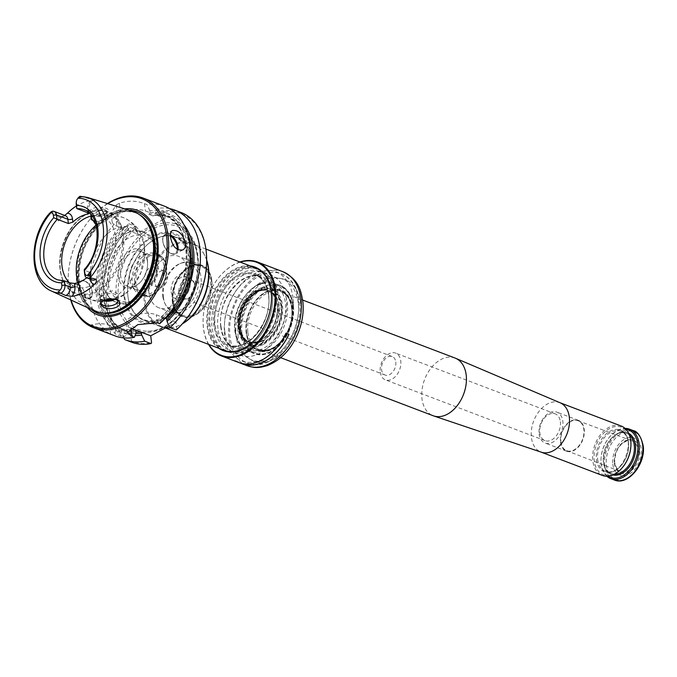 <?xml version="1.0" encoding="UTF-8"?>
<svg xmlns="http://www.w3.org/2000/svg" width="677" height="677" viewBox="0 0 677 677"><rect width="100%" height="100%" fill="white"/><g stroke="black" fill="none" stroke-linecap="round" stroke-linejoin="round"><path stroke-width="0.51" stroke-dasharray="3.38 2.54" d="M173.151 301.451A26.936 18.203 110.8 0 1 191.591 266.306A26.936 18.203 110.8 0 1 201.966 265.892A26.936 18.203 110.8 0 1 209.472 297.567A26.936 18.203 110.8 0 1 182.798 316.244A26.936 18.203 110.8 0 1 175.326 309.034A26.936 18.203 110.8 0 1 173.151 301.451M211.368 280.591A26.936 18.194 -69.2 0 0 201.568 265.739A26.936 18.194 -69.2 0 0 180.954 274.117A26.936 18.194 -69.2 0 0 172.753 301.299A26.936 18.194 -69.2 0 0 182.401 316.091A26.936 18.194 -69.2 0 0 203.092 307.857A26.936 18.194 -69.2 0 0 211.368 280.591M217.935 328.582A42.279 28.561 110.8 0 1 230.857 285.846A42.279 28.561 110.8 0 1 263.277 272.814A42.279 28.561 110.8 0 1 278.543 296.077A42.279 28.561 110.8 0 1 265.612 338.813A42.279 28.561 110.8 0 1 233.193 351.845A42.279 28.561 110.8 0 1 217.935 328.582M188.418 271.452A27.545 18.609 -69.2 0 0 178.474 256.304A27.545 18.609 -69.2 0 0 157.36 264.792A27.545 18.609 -69.2 0 0 148.94 292.633A27.545 18.609 -69.2 0 0 158.883 307.781A27.545 18.609 -69.2 0 0 179.997 299.293A27.545 18.609 -69.2 0 0 188.418 271.452M154.915 282.597A8.818 5.958 110.8 0 1 157.606 273.686A8.818 5.958 110.8 0 1 164.367 270.969A8.818 5.958 110.8 0 1 167.549 275.818A8.818 5.958 110.8 0 1 164.85 284.729A8.818 5.958 110.8 0 1 158.088 287.446A8.818 5.958 110.8 0 1 154.915 282.597M197.574 256.795A55.142 37.252 -69.2 0 0 185.346 231.06A55.142 37.252 -69.2 0 0 123.231 264.741A55.142 37.252 -69.2 0 0 147.231 331.205A55.142 37.252 -69.2 0 0 197.574 256.795M124.001 296.255A47.5 32.09 110.8 0 1 170.672 232.456A47.5 32.09 110.8 0 1 179.481 305.276A47.5 32.09 110.8 0 1 124.001 296.255M76.23 202.846A6.347 4.29 110.8 0 1 78.033 198.099M80.004 196.313L91.319 199.207M58.154 220.922L63.384 216.335L65.551 215.777A6.347 4.29 -69.2 0 0 60.617 217.808L58.154 220.922L58.29 216.919C56.792 214.634 54.524 212.925 51.494 211.799L51.342 211.689M76.256 204.31L87.646 208.643A6.347 4.29 -69.2 0 1 93.654 200.087A3.309 2.395 94.9 0 0 94.128 200.197A3.309 2.395 94.9 0 0 94.535 200.189L90.752 200.722A51.156 34.561 -69.2 0 0 76.459 205.977M90.041 279.11A9.647 6.516 110.8 0 1 89.973 278.636A3.309 1.498 173.1 0 0 90.972 277.375C91.64 279.584 92.097 280.456 92.351 279.99A6.347 4.29 110.8 0 1 90.058 276.504L89.542 272.23L90.49 273.381L89.576 275.378A37.455 25.303 110.8 0 1 86.707 277.824M94.535 200.189L94.128 200.197C91.344 200.299 89.491 203.405 88.552 209.515A3.309 1.498 -6.9 0 1 87.553 210.784L87.79 212.773M104.503 209.481A8.259 3.74 -6.9 0 1 106.788 211.664A8.259 3.74 -6.9 0 1 105.874 213.695A8.259 3.74 -6.9 0 1 104.275 214.829A8.259 3.74 -6.9 0 1 91.75 215.404A8.259 3.74 -6.9 0 1 90.379 213.653A8.259 3.74 -6.9 0 1 95.305 209.523A8.259 3.74 -6.9 0 1 104.503 209.481M89.025 211.825C92.021 207.475 97.42 206.206 105.214 208C108.405 208.922 109.251 210.208 107.745 211.859C102.354 215.591 96.667 216.564 90.71 214.787L89.025 211.825M116.757 299.784A8.259 3.74 173.1 0 0 116.258 299.437A8.259 3.74 173.1 0 0 103.725 300.013A8.259 3.74 173.1 0 0 102.125 301.147A8.259 3.74 173.1 0 0 101.643 301.705M142.5 217.182A52.924 35.754 -69.2 0 0 134.875 212.544A52.924 35.754 -69.2 0 0 82.628 249.28A52.924 35.754 -69.2 0 0 97.217 311.471A52.924 35.754 -69.2 0 0 105.993 313.079M94.374 310.811A53.373 36.059 110.8 0 1 76.628 282.081A53.373 36.059 110.8 0 1 92.224 229.038A53.373 36.059 110.8 0 1 132.311 211.148M96.159 225.086A44.073 29.771 -69.2 0 1 97.742 223.782L106.044 221.32L109.344 217.562L108.202 216.005L99.282 214.381L90.938 217.325L91.869 216.403A8.259 3.74 173.1 0 0 91.48 216.843M144.514 248.222A37.455 25.303 -69.2 0 0 130.991 227.616A37.455 25.303 -69.2 0 0 94.01 253.621A37.455 25.303 -69.2 0 0 104.334 297.626A37.455 25.303 -69.2 0 0 133.064 286.083A37.455 25.303 -69.2 0 0 144.514 248.222M104.427 300.233L99.798 298.836L102.269 293.97L112.433 290.755L118.619 294.25L117.299 297.288L114.489 299.082M147.425 261.703A18.634 12.592 110.8 0 1 147.501 265.993A18.634 12.592 110.8 0 1 142.187 279.948A18.634 12.592 110.8 0 1 127.428 286.286A18.634 12.592 110.8 0 1 120.701 276.03A18.634 12.592 110.8 0 1 126.404 257.192A18.634 12.592 110.8 0 1 140.698 251.446A18.634 12.592 110.8 0 1 147.425 261.703M147.468 260.56A20.403 13.785 -69.2 0 0 128.283 251.886A20.403 13.785 -69.2 0 0 119.736 281.691A20.403 13.785 -69.2 0 0 141.747 280.532A20.403 13.785 -69.2 0 0 147.561 265.257A20.403 13.785 -69.2 0 0 147.468 260.56M150.108 212.612A61.7 41.678 -69.2 0 1 186.488 249.254A61.7 41.678 -69.2 0 1 161.118 317.496L161.473 316.734L161.338 319.324A63.672 43.015 -69.2 0 0 187.901 248.484A63.672 43.015 -69.2 0 0 149.879 210.759L150.125 212.739L145.377 210.928A17.627 7.98 173.1 0 0 120.591 213.077L117.434 214.77A17.627 7.98 173.1 0 0 112.077 221.514A17.627 7.98 173.1 0 0 116.943 226.177L121.699 227.98L121.454 226.008A63.672 43.015 -69.2 0 0 113.66 328.447L115.479 327.473L115.75 329.716A63.672 43.015 -69.2 0 0 136.069 332.872M121.175 329.64L119.355 330.613A63.672 43.015 -69.2 0 1 127.149 228.174L127.378 230.146L136.686 233.692L135.925 227.421A68.309 46.146 -69.2 0 0 124.221 336.537L130.475 333.177L121.175 329.64L121.445 331.882A63.672 43.015 -69.2 0 0 135.07 335.547M169.148 325.933L175.995 322.26L176.841 329.284A68.309 46.146 -69.2 0 0 186.928 318.258M206.392 267.136A68.309 46.146 -69.2 0 0 164.35 212.172L165.112 218.443L136.686 233.692M130.475 333.177L131.406 340.903A68.309 46.146 -69.2 0 0 151.572 342.841M183.924 224.696A63.672 43.015 -69.2 0 0 155.575 212.933L155.803 214.897L165.112 218.443M165.137 318.317L156.26 314.746A17.627 7.98 173.1 0 0 136.636 314.83A17.627 7.98 173.1 0 0 126.125 323.64A17.627 7.98 173.1 0 0 130.627 328.159M161.338 319.324L159.687 323.716M175.995 322.26L166.22 318.545M176.841 329.284L176.206 330.004M149.879 210.759L146.96 204.581L144.489 203.642C136.28 200.51 127.919 200.384 119.406 203.261A69.409 46.891 -69.2 0 0 116.249 204.953L111.079 213.23L116.063 218.883L116.943 226.177M164.35 212.172L163.47 210.86L157.208 208.482L155.575 212.933M121.454 226.008L118.526 219.822L116.063 218.883M127.149 228.174L128.782 223.732A69.409 46.891 -69.2 0 0 116.173 334.413L119.355 330.613M128.782 223.732L135.045 226.11L135.925 227.421M115.75 329.716L114.286 335.589L91.226 324.909A17.627 7.98 173.1 0 1 109.505 325.197L115.479 327.473M118.526 219.822A69.409 46.891 -69.2 0 0 105.925 330.503L91.226 324.909M105.925 330.503L113.66 328.447M131.406 340.903L130.805 341.877L124.543 339.49M123.891 337.925L121.445 331.882M135.045 226.11A69.409 46.891 -69.2 0 0 122.435 336.791L116.173 334.413M122.435 336.791L124.221 336.537M127.378 230.146L128.952 228.614L124.78 227.023L121.699 227.98M189.788 245.979A60.591 40.942 -69.2 0 0 168.641 217.19A60.591 40.942 -69.2 0 0 152.723 215.861L148.551 214.27L150.125 212.739M124.78 227.023A60.591 40.942 -69.2 0 0 99.037 284.856A60.591 40.942 -69.2 0 0 121.344 328.861L125.524 330.452C95.339 321.685 96.904 256.998 128.748 229.181L128.952 228.614A60.591 40.942 -69.2 0 0 103.209 286.447A60.591 40.942 -69.2 0 0 125.524 330.452A60.591 40.942 -69.2 0 0 135.992 332.289M155.803 214.897L153.222 215.853C158.706 214.931 163.851 215.379 168.641 217.19L164.469 215.599A60.591 40.942 -69.2 0 0 148.551 214.27M84.236 270.25L84.532 270.326A37.455 25.303 -69.2 0 0 97.75 230.417A37.455 25.303 -69.2 0 0 84.227 209.811L102.151 216.632A37.455 25.303 -69.2 0 0 91.962 215.878M89.542 272.23L84.532 270.326M103.319 300.715A8.259 3.74 -6.9 0 1 101.999 300.139A8.259 3.74 -6.9 0 1 100.636 298.396A8.259 3.74 -6.9 0 1 103.149 295.231A8.259 3.74 -6.9 0 1 111.849 293.606A8.259 3.74 -6.9 0 1 117.045 296.408A8.259 3.74 -6.9 0 1 116.131 298.43A8.259 3.74 -6.9 0 1 115.124 299.226M94.839 221.057A8.259 3.74 173.1 0 0 104.859 219.61A8.259 3.74 173.1 0 0 107.364 216.445A8.259 3.74 173.1 0 0 106.001 214.694A8.259 3.74 173.1 0 0 91.869 216.403M129.654 279.432A18.634 12.592 110.8 0 1 143.981 254.611A18.634 12.592 110.8 0 1 149.642 254.857A18.634 12.592 110.8 0 1 154.779 276.749A18.634 12.592 110.8 0 1 136.382 289.688A18.634 12.592 110.8 0 1 131.99 286.109A18.634 12.592 110.8 0 1 129.654 279.432M157.386 271.951A8.818 5.958 -69.2 0 0 154.204 267.102A8.818 5.958 -69.2 0 0 145.504 273.22A8.818 5.958 -69.2 0 0 147.933 283.578A8.818 5.958 -69.2 0 0 154.686 280.862A8.818 5.958 -69.2 0 0 157.386 271.951M163.826 265.714A22.036 14.886 -69.2 0 0 155.871 253.587A22.036 14.886 -69.2 0 0 149.177 253.3A22.036 14.886 -69.2 0 0 132.235 282.656A22.036 14.886 -69.2 0 0 134.994 290.535A22.036 14.886 -69.2 0 0 140.19 294.774A22.036 14.886 -69.2 0 0 157.089 287.987A22.036 14.886 -69.2 0 0 163.826 265.714M124.822 208.863A55.912 37.768 -69.2 0 0 82.366 249.187A55.912 37.768 -69.2 0 0 87.257 307.527M107.745 203.65A68.309 46.146 -69.2 0 0 87.875 222.014A68.309 46.146 -69.2 0 0 68.411 273.136A68.309 46.146 -69.2 0 0 71.043 300.063M107.423 203.557A69.409 46.891 -69.2 0 0 88.154 221.65A69.409 46.891 -69.2 0 0 68.377 273.601A69.409 46.891 -69.2 0 0 70.738 299.928M164.562 206.206A69.409 46.891 -69.2 0 0 146.96 204.581M114.286 335.589A69.409 46.891 -69.2 0 0 115.175 335.944M77.99 284.298C84.236 286.413 87.934 300.165 83.576 301.9C77.889 305.64 66.371 287.937 74.208 284.433L77.99 284.298M130.805 341.877A69.409 46.891 -69.2 0 0 131.685 342.232M169.521 208.601A69.409 46.891 -69.2 0 0 157.208 208.482M181.072 212.493A69.409 46.891 -69.2 0 0 163.47 210.86M156.159 252.656A37.455 25.303 -69.2 0 0 142.635 232.05A37.455 25.303 -69.2 0 0 125.516 233.785A37.455 25.303 -69.2 0 0 104.351 289.384A37.455 25.303 -69.2 0 0 115.987 302.06A37.455 25.303 -69.2 0 0 144.709 290.518A37.455 25.303 -69.2 0 0 156.159 252.656M69.409 282.732A37.455 25.303 -69.2 0 0 75.494 286.65A37.455 25.303 -69.2 0 0 104.216 275.107A37.455 25.303 -69.2 0 0 115.674 237.246A37.455 25.303 -69.2 0 0 102.151 216.632M127.885 295.841A44.623 30.143 110.8 0 1 151.352 241.494A44.623 30.143 110.8 0 1 175.741 236.984A44.623 30.143 110.8 0 1 191.853 261.534A44.623 30.143 110.8 0 1 178.212 306.639A44.623 30.143 110.8 0 1 143.998 320.39A44.623 30.143 110.8 0 1 128.774 300.8A44.623 30.143 110.8 0 1 127.885 295.841M211.799 280.354A27.545 18.609 -69.2 0 0 201.856 265.206A27.545 18.609 -69.2 0 0 174.666 284.323A27.545 18.609 -69.2 0 0 182.257 316.684A27.545 18.609 -69.2 0 0 203.379 308.196A27.545 18.609 -69.2 0 0 211.799 280.354M272.366 292.98A43.404 29.323 -69.2 0 0 231.534 274.532A43.404 29.323 -69.2 0 0 213.348 337.958A43.404 29.323 -69.2 0 0 260.18 335.479A43.404 29.323 -69.2 0 0 272.552 302.983A43.404 29.323 -69.2 0 0 272.366 292.98M225.221 350.72A44.073 29.771 -69.2 0 0 260.01 335.699A44.073 29.771 -69.2 0 0 272.569 302.712A44.073 29.771 -69.2 0 0 272.382 292.557A44.073 29.771 -69.2 0 0 256.575 268.354M256.473 268.312A44.073 29.771 -69.2 0 0 212.967 298.904A44.073 29.771 -69.2 0 0 225.119 350.686M206.68 260.019A44.073 29.771 -69.2 0 0 204.953 255.838A44.073 29.771 -69.2 0 0 192.606 243.999A44.073 29.771 -69.2 0 0 149.101 274.591A44.073 29.771 -69.2 0 0 161.244 326.365A44.073 29.771 -69.2 0 0 178.339 325.739A44.073 29.771 -69.2 0 0 182.418 323.767M206.68 260.332A44.623 30.143 -69.2 0 0 204.649 255.221A44.623 30.143 -69.2 0 0 192.141 243.229A44.623 30.143 -69.2 0 0 148.094 274.21A44.623 30.143 -69.2 0 0 160.398 326.636A44.623 30.143 -69.2 0 0 165.552 327.863M170.528 327.846A44.623 30.143 -69.2 0 0 177.704 325.992A44.623 30.143 -69.2 0 0 182.621 323.53M241.765 363.566A50.183 33.901 -69.2 0 1 237.889 361.653L234.851 360.502A50.183 33.901 -69.2 0 0 238.727 362.407A50.183 33.901 -69.2 0 0 285.889 333.126L285.956 333.169M288.918 334.294A50.183 33.901 -69.2 0 0 288.927 334.286L285.889 333.126M234.851 360.502L234.809 360.596A50.293 33.977 -69.2 0 0 238.693 362.508M237.889 361.653L234.809 360.596M237.847 361.755A50.293 33.977 -69.2 0 0 240.225 363.033M246.36 332.619A31.946 21.588 110.8 0 1 246.225 325.256A31.946 21.588 110.8 0 1 255.331 301.341A31.946 21.588 110.8 0 1 280.625 290.475A31.946 21.588 110.8 0 1 292.159 308.052A31.946 21.588 110.8 0 1 282.394 340.345A31.946 21.588 110.8 0 1 257.895 350.195A31.946 21.588 110.8 0 1 246.36 332.619M246.352 332.83A32.284 21.808 110.8 0 1 246.216 325.392A32.284 21.808 110.8 0 1 255.407 301.231A32.284 21.808 110.8 0 1 290.238 299.386A32.284 21.808 110.8 0 1 276.715 346.548A32.284 21.808 110.8 0 1 246.352 332.83M239.878 261.991A50.293 33.977 -69.2 0 0 217.571 279.11A50.293 33.977 -69.2 0 0 203.244 316.751A50.293 33.977 -69.2 0 0 208.524 344.365M240.233 262.126A49.743 33.605 -69.2 0 0 217.427 279.288A49.743 33.605 -69.2 0 0 203.261 316.523A49.743 33.605 -69.2 0 0 208.88 344.5M250.168 265.909A44.674 30.186 -69.2 0 0 210.919 298.125A44.674 30.186 -69.2 0 0 218.815 348.283M253.79 267.288A44.123 29.813 -69.2 0 0 211.647 298.396A44.123 29.813 -69.2 0 0 222.428 349.662M258.673 335.327A44.123 29.813 -69.2 0 0 258.741 335.233A44.123 29.813 -69.2 0 0 271.316 302.213A44.123 29.813 -69.2 0 0 271.325 302.094M275.302 293.632A44.123 29.813 -69.2 0 0 259.376 269.353A44.123 29.813 -69.2 0 0 215.819 299.987A44.123 29.813 -69.2 0 0 227.98 351.828A44.123 29.813 -69.2 0 0 262.921 336.824A44.123 29.813 -69.2 0 0 275.488 303.804A44.123 29.813 -69.2 0 0 275.302 293.632M275.251 294.825A42.279 28.561 -69.2 0 0 259.993 271.562A42.279 28.561 -69.2 0 0 218.256 300.918A42.279 28.561 -69.2 0 0 229.909 350.593A42.279 28.561 -69.2 0 0 263.387 336.215A42.279 28.561 -69.2 0 0 275.437 304.565A42.279 28.561 -69.2 0 0 275.251 294.825M291.931 307.967A31.946 21.588 -69.2 0 0 280.396 290.391A31.946 21.588 -69.2 0 0 248.857 312.562A31.946 21.588 -69.2 0 0 257.666 350.102A31.946 21.588 -69.2 0 0 282.165 340.26A31.946 21.588 -69.2 0 0 291.931 307.967M560.37 421.737A14.319 9.673 110.8 0 1 555.986 436.216A14.319 9.673 110.8 0 1 545.002 440.634A14.319 9.673 110.8 0 1 541.058 423.802A14.319 9.673 110.8 0 1 555.199 413.859A14.319 9.673 110.8 0 1 560.37 421.737M380.229 371.995A14.319 9.673 -69.2 0 0 385.399 379.873A14.319 9.673 -69.2 0 0 396.383 375.456A14.319 9.673 -69.2 0 0 400.759 360.976A14.319 9.673 -69.2 0 0 395.596 353.098A14.319 9.673 -69.2 0 0 384.612 357.515A14.319 9.673 -69.2 0 0 380.229 371.995M395.783 361.983A9.918 6.702 110.8 0 1 392.745 372.003A9.918 6.702 110.8 0 1 385.145 375.058A9.918 6.702 110.8 0 1 381.566 369.6A9.918 6.702 110.8 0 1 384.595 359.58A9.918 6.702 110.8 0 1 392.203 356.525A9.918 6.702 110.8 0 1 395.783 361.983M614.53 462.56A16.409 11.086 -69.2 0 0 617.196 469.246A16.409 11.086 -69.2 0 0 620.403 471.573A16.409 11.086 -69.2 0 0 636.651 460.199A16.409 11.086 -69.2 0 0 632.081 440.896A16.409 11.086 -69.2 0 0 628.138 440.507A16.409 11.086 -69.2 0 0 614.53 462.56M614.377 463.33A17.67 11.932 -69.2 0 0 635.009 466.681A17.67 11.932 -69.2 0 0 631.734 439.601A17.67 11.932 -69.2 0 0 614.377 463.33M539.129 433.932A16.527 11.162 -69.2 0 0 545.095 443.02A16.527 11.162 -69.2 0 0 557.772 437.934A16.527 11.162 -69.2 0 0 562.824 421.229A16.527 11.162 -69.2 0 0 556.858 412.132A16.527 11.162 -69.2 0 0 544.181 417.227A16.527 11.162 -69.2 0 0 539.129 433.932M560.539 442.081A16.527 11.162 -69.2 0 0 566.505 451.17A16.527 11.162 -69.2 0 0 582.821 439.703A16.527 11.162 -69.2 0 0 578.268 420.282A16.527 11.162 -69.2 0 0 565.591 425.376A16.527 11.162 -69.2 0 0 560.539 442.081M560.903 441.886A16.02 10.824 -69.2 0 0 566.641 450.679A16.02 10.824 -69.2 0 0 582.499 439.576A16.02 10.824 -69.2 0 0 578.04 420.739A16.02 10.824 -69.2 0 0 565.777 425.723A16.02 10.824 -69.2 0 0 560.903 441.886M630.82 447.074A25.447 17.196 -69.2 0 0 612.033 427.424A25.447 17.196 -69.2 0 0 594.228 460.775A25.447 17.196 -69.2 0 0 623.568 466.114M621.19 426.019A26.445 17.864 -69.2 0 0 600.914 434.169A26.445 17.864 -69.2 0 0 592.832 460.893A26.445 17.864 -69.2 0 0 602.378 475.44M606.854 476.244A26.445 17.864 110.8 0 1 601.066 457.982A26.445 17.864 110.8 0 1 608.606 438.188A26.445 17.864 110.8 0 1 625.066 428.389M608.014 476.193A25.447 17.196 110.8 0 1 601.1 457.567A25.447 17.196 110.8 0 1 608.352 438.518A25.447 17.196 110.8 0 1 625.903 429.201M612.829 464.16A19.828 13.396 -69.2 0 0 635.991 467.925A19.828 13.396 -69.2 0 0 632.31 437.528A19.828 13.396 -69.2 0 0 612.829 464.16M455.071 358.057A30.846 20.843 -69.2 0 0 431.41 367.569A30.846 20.843 -69.2 0 0 421.983 398.745A30.846 20.843 -69.2 0 0 433.119 415.72M560.209 402.815A26.445 17.864 -69.2 0 0 559.777 402.637A26.445 17.864 -69.2 0 0 539.501 410.787A26.445 17.864 -69.2 0 0 531.42 437.511A26.445 17.864 -69.2 0 0 540.965 452.058A26.445 17.864 -69.2 0 0 541.405 452.219M163.394 297.271A26.225 17.712 -69.2 0 0 165.518 304.65A26.225 17.712 -69.2 0 0 172.863 311.691A26.225 17.712 -69.2 0 0 198.75 293.488A26.225 17.712 -69.2 0 0 191.523 262.684A26.225 17.712 -69.2 0 0 181.351 263.057A26.225 17.712 -69.2 0 0 163.394 297.271M162.793 296.196A24.947 16.857 -69.2 0 0 164.807 303.22A24.947 16.857 -69.2 0 0 186.844 306.351A24.947 16.857 -69.2 0 0 198.403 275.971A24.947 16.857 -69.2 0 0 179.87 263.649A24.947 16.857 -69.2 0 0 162.793 296.196M178.846 293.158A11.018 7.447 -69.2 0 0 182.824 299.217A11.018 7.447 -69.2 0 0 191.549 295.468A11.018 7.447 -69.2 0 0 194.688 287.226A11.018 7.447 -69.2 0 0 190.669 278.628A11.018 7.447 -69.2 0 0 182.215 282.021A11.018 7.447 -69.2 0 0 178.846 293.158M180.395 293.023A9.918 6.702 -69.2 0 0 183.975 298.472A9.918 6.702 -69.2 0 0 191.828 295.104A9.918 6.702 -69.2 0 0 194.654 287.683A9.918 6.702 -69.2 0 0 191.032 279.94A9.918 6.702 -69.2 0 0 183.433 282.994A9.918 6.702 -69.2 0 0 180.395 293.023M172.804 300.85A26.225 17.712 -69.2 0 0 174.928 308.23A26.225 17.712 -69.2 0 0 182.274 315.27A26.225 17.712 -69.2 0 0 208.161 297.068A26.225 17.712 -69.2 0 0 200.934 266.264A26.225 17.712 -69.2 0 0 190.762 266.636A26.225 17.712 -69.2 0 0 172.804 300.85M260.433 340.116A27.41 18.516 -69.2 0 0 276.436 317.048A27.41 18.516 -69.2 0 0 271.198 292.633A27.41 18.516 -69.2 0 0 267.17 290.205A27.41 18.516 -69.2 0 0 246.191 298.726A27.41 18.516 -69.2 0 0 237.847 326.39A27.41 18.516 -69.2 0 0 247.664 341.445A27.41 18.516 -69.2 0 0 252.293 342.308A27.41 18.516 -69.2 0 0 260.433 340.116M262.566 340.946A27.427 18.533 -69.2 0 0 279.288 306.122A27.427 18.533 -69.2 0 0 269.311 291A27.427 18.533 -69.2 0 0 262.718 290.348A27.427 18.533 -69.2 0 0 242.315 310.074A27.427 18.533 -69.2 0 0 244.431 338.382A27.427 18.533 -69.2 0 0 249.796 342.266A27.427 18.533 -69.2 0 0 262.566 340.946M280.938 305.928A28.679 19.379 -69.2 0 0 247.443 300.478A28.679 19.379 -69.2 0 0 252.766 344.449A28.679 19.379 -69.2 0 0 280.938 305.928M238.964 328.438A29.881 20.192 -69.2 0 0 273.863 334.116A29.881 20.192 -69.2 0 0 268.32 288.3A29.881 20.192 -69.2 0 0 238.964 328.438M293.133 305.953A35.695 24.118 110.8 0 1 258.064 353.902A35.695 24.118 110.8 0 1 251.438 299.175A35.695 24.118 110.8 0 1 293.133 305.953M263.683 344.255A30.846 20.843 -69.2 0 0 277.875 293.031A30.846 20.843 -69.2 0 0 239.582 313.569A30.846 20.843 -69.2 0 0 263.683 344.255M293.395 305.513A36.533 24.677 -69.2 0 0 250.727 298.574A36.533 24.677 -69.2 0 0 257.505 354.579A36.533 24.677 -69.2 0 0 293.395 305.513M293.056 298.032A47.703 32.225 -69.2 0 0 275.835 271.79A47.703 32.225 -69.2 0 0 238.059 288.013A47.703 32.225 -69.2 0 0 224.468 323.716A47.703 32.225 -69.2 0 0 224.671 334.709A47.703 32.225 -69.2 0 0 241.892 360.959A47.703 32.225 -69.2 0 0 278.467 346.252A47.703 32.225 -69.2 0 0 293.056 298.032M224.798 331.628A42.939 29.009 110.8 0 1 224.62 321.736A42.939 29.009 110.8 0 1 236.848 289.595A42.939 29.009 110.8 0 1 284.272 289.773A42.939 29.009 110.8 0 1 260.171 353.123A42.939 29.009 110.8 0 1 224.798 331.628M220.753 327.067A38.344 25.904 110.8 0 1 258.419 275.573A38.344 25.904 110.8 0 1 265.536 334.345A38.344 25.904 110.8 0 1 220.753 327.067M90.49 273.381L90.972 277.375A3.309 1.498 173.1 0 0 90.058 276.504L84.743 274.481M61.353 217.986A3.309 1.032 38.4 0 1 60.617 217.808L58.29 216.919M90.752 200.722A9.647 6.516 -69.2 0 0 87.553 210.784M89.973 278.636L89.576 275.378M88.162 212.908L87.646 208.643A3.309 1.498 -6.9 0 1 88.552 209.515L89.042 213.509M77.931 282.597A44.073 29.771 -69.2 0 0 92.504 300.199A44.073 29.771 -69.2 0 0 107.025 300.461M118.619 294.25A44.073 29.771 -69.2 0 0 139.767 242.07A44.073 29.771 -69.2 0 0 123.866 217.825A44.073 29.771 -69.2 0 0 109.344 217.562M121.674 227.853A61.7 41.678 -69.2 0 0 98.055 296.678A61.7 41.678 -69.2 0 0 135.849 331.053M127.369 230.019A61.7 41.678 -69.2 0 0 103.353 295.231A61.7 41.678 -69.2 0 0 135.781 333.643M197.887 255.796A56.851 38.403 -69.2 0 0 131.49 244.998A56.851 38.403 -69.2 0 0 142.043 332.153A56.851 38.403 -69.2 0 0 197.887 255.796M187.512 233.92A61.7 41.678 -69.2 0 0 155.795 214.778M157.225 322.777L156.26 314.746M119.406 203.261L120.591 213.077M144.489 203.642L145.377 210.928M116.249 204.953L117.434 214.77M110.588 334.184L109.505 325.197M136.229 330.283L121.344 328.861A60.591 40.942 -69.2 0 0 136.009 330.393M161.558 316.954A60.591 40.942 -69.2 0 0 186.793 259.232A60.591 40.942 -69.2 0 0 164.469 215.599C194.629 224.366 193.097 289.003 161.278 316.836M123.569 235.901A44.073 29.771 -69.2 0 0 107.66 211.656A44.073 29.771 -69.2 0 0 64.154 242.248A44.073 29.771 -69.2 0 0 76.298 294.03A44.073 29.771 -69.2 0 0 110.089 280.447A44.073 29.771 -69.2 0 0 123.569 235.901M166.229 267.203A21.156 14.293 -69.2 0 0 141.527 263.192A21.156 14.293 -69.2 0 0 145.445 295.621A21.156 14.293 -69.2 0 0 166.229 267.203M166.254 266.636A22.036 14.886 -69.2 0 0 158.3 254.51A22.036 14.886 -69.2 0 0 136.551 269.81A22.036 14.886 -69.2 0 0 142.619 295.697A22.036 14.886 -69.2 0 0 159.518 288.91A22.036 14.886 -69.2 0 0 166.254 266.636M129.121 210.175A54.431 36.77 -69.2 0 0 83.44 249.593A54.431 36.77 -69.2 0 0 91.344 309.414M139.335 214.592A52.924 35.754 -69.2 0 0 135.738 212.874A52.924 35.754 -69.2 0 0 83.491 249.61A52.924 35.754 -69.2 0 0 98.072 311.792A52.924 35.754 -69.2 0 0 101.905 312.901M177.162 249.339A10.358 6.025 -118.2 0 1 170.139 253.029A10.358 6.025 -118.2 0 1 162.852 241.587A10.358 6.025 -118.2 0 1 170.35 235.884M178.043 249.838A11.018 6.406 -118.2 0 1 175.673 253.757A11.018 6.406 -118.2 0 1 167.93 251.294A11.018 6.406 -118.2 0 1 162.869 241.164A11.018 6.406 -118.2 0 1 165.256 234.344A11.018 6.406 -118.2 0 1 170.359 234.801M84.862 281.234A9.258 5.382 -118.2 0 1 91.877 295.629A9.258 5.382 -118.2 0 1 80.825 291.423A9.258 5.382 -118.2 0 1 84.862 281.234M84.32 280.904A9.918 5.771 -118.2 0 1 91.607 289.621A9.918 5.771 -118.2 0 1 90.066 298.422A9.918 5.771 -118.2 0 1 80.301 292.413A9.918 5.771 -118.2 0 1 80.698 280.947A9.918 5.771 -118.2 0 1 84.32 280.904M157.724 255.06A34.705 23.45 -69.2 0 0 117.189 248.467A34.705 23.45 -69.2 0 0 123.629 301.671A34.705 23.45 -69.2 0 0 157.724 255.06M75.494 286.65L57.579 279.829A37.455 25.303 -69.2 0 0 64.73 280.947M122.309 235.858A43.404 29.323 -69.2 0 0 71.61 227.616A43.404 29.323 -69.2 0 0 79.658 294.156A43.404 29.323 -69.2 0 0 122.309 235.858M51.494 211.799A50.174 33.901 -69.2 0 0 34.849 264.072A50.174 33.901 -69.2 0 0 51.528 291.076M87.198 197.388A50.174 33.901 -69.2 0 0 80.275 196.364M191.032 260.078A46.366 31.32 -69.2 0 0 152.841 236.865A46.366 31.32 -69.2 0 0 124.576 295.722A46.366 31.32 -69.2 0 0 162.768 318.935A46.366 31.32 -69.2 0 0 191.032 260.078M191.549 261.542A44.437 30.016 -69.2 0 0 151.216 241.587A44.437 30.016 -69.2 0 0 127.851 295.705A44.437 30.016 -69.2 0 0 128.732 300.647A44.437 30.016 -69.2 0 0 166.508 316.768A44.437 30.016 -69.2 0 0 191.549 261.542M220.778 326.5A37.455 25.303 110.8 0 1 232.236 288.639A37.455 25.303 110.8 0 1 260.958 277.088A37.455 25.303 110.8 0 1 274.481 297.694A37.455 25.303 110.8 0 1 263.023 335.564A37.455 25.303 110.8 0 1 234.301 347.106A37.455 25.303 110.8 0 1 220.778 326.5M268.71 295.502A37.455 25.303 -69.2 0 0 255.187 274.896A37.455 25.303 -69.2 0 0 218.206 300.901A37.455 25.303 -69.2 0 0 228.53 344.906A37.455 25.303 -69.2 0 0 257.252 333.363A37.455 25.303 -69.2 0 0 268.71 295.502M268.735 294.935A38.344 25.904 -69.2 0 0 223.952 287.649A38.344 25.904 -69.2 0 0 231.069 346.429A38.344 25.904 -69.2 0 0 268.735 294.935M238.177 337.214A43.683 29.509 110.8 0 1 281.09 278.535A43.683 29.509 110.8 0 1 289.197 345.507A43.683 29.509 110.8 0 1 238.177 337.214M247.037 365.69A50.293 33.977 110.8 0 1 228.885 338.018A50.293 33.977 110.8 0 1 244.262 287.183A50.293 33.977 110.8 0 1 282.825 271.68M643.082 445.847A25.557 17.272 110.8 0 1 627.503 478.292A25.557 17.272 110.8 0 1 606.44 465.497A25.557 17.272 110.8 0 1 622.028 433.043A25.557 17.272 110.8 0 1 643.082 445.847M614.301 479.976A26.445 17.864 110.8 0 1 607.015 448.91A26.445 17.864 110.8 0 1 633.122 430.555M612.871 474.966A22.366 15.106 110.8 0 1 605.331 448.267A22.366 15.106 110.8 0 1 628.713 433.348M614.589 474.145A21.486 14.513 110.8 0 1 611.204 473.494A21.486 14.513 110.8 0 1 603.444 461.672A21.486 14.513 110.8 0 1 610.011 439.957A21.486 14.513 110.8 0 1 626.487 433.339A21.486 14.513 110.8 0 1 629.449 435.108M597.673 459.48A21.486 14.513 -69.2 0 0 605.433 471.294A21.486 14.513 -69.2 0 0 626.64 456.383A21.486 14.513 -69.2 0 0 620.716 431.139A21.486 14.513 -69.2 0 0 604.248 437.765A21.486 14.513 -69.2 0 0 597.673 459.48M596.437 459.59A22.366 15.106 -69.2 0 0 622.561 463.83A22.366 15.106 -69.2 0 0 618.406 429.548A22.366 15.106 -69.2 0 0 596.437 459.59M247.884 332.475A30.846 20.843 -69.2 0 0 259.02 349.442A30.846 20.843 -69.2 0 0 289.477 328.032A30.846 20.843 -69.2 0 0 280.972 291.787A30.846 20.843 -69.2 0 0 257.319 301.29A30.846 20.843 -69.2 0 0 247.884 332.475M291.795 308.196A31.506 21.292 110.8 0 1 272.586 348.198A31.506 21.292 110.8 0 1 246.623 332.424A31.506 21.292 110.8 0 1 265.833 292.422A31.506 21.292 110.8 0 1 291.795 308.196M171.196 291.694A13.218 8.928 -69.2 0 0 186.64 294.199A13.218 8.928 -69.2 0 0 184.186 273.931A13.218 8.928 -69.2 0 0 171.196 291.694M174.294 291.423A11.018 7.447 -69.2 0 0 178.271 297.482A11.018 7.447 -69.2 0 0 189.145 289.832A11.018 7.447 -69.2 0 0 186.107 276.893A11.018 7.447 -69.2 0 0 177.662 280.286A11.018 7.447 -69.2 0 0 174.294 291.423M238.355 326.483A27.258 18.414 -69.2 0 0 252.716 342.308A27.258 18.414 -69.2 0 0 275.099 322.557A27.258 18.414 -69.2 0 0 271.519 292.921A27.258 18.414 -69.2 0 0 248.789 296.585A27.258 18.414 -69.2 0 0 238.355 326.483M238.626 326.559A27.215 18.381 -69.2 0 0 248.442 341.53A27.215 18.381 -69.2 0 0 275.311 322.633A27.215 18.381 -69.2 0 0 267.813 290.661A27.215 18.381 -69.2 0 0 246.944 299.048A27.215 18.381 -69.2 0 0 238.626 326.559M239.734 326.983A27.215 18.381 -69.2 0 0 249.559 341.953A27.215 18.381 -69.2 0 0 276.428 323.064A27.215 18.381 -69.2 0 0 268.921 291.085A27.215 18.381 -69.2 0 0 248.061 299.471A27.215 18.381 -69.2 0 0 239.734 326.983M239.497 328.21A29.221 19.743 -69.2 0 0 273.626 333.761A29.221 19.743 -69.2 0 0 268.21 288.961A29.221 19.743 -69.2 0 0 239.497 328.21M292.811 305.403A36.355 24.567 110.8 0 1 281.7 342.147A36.355 24.567 110.8 0 1 253.816 353.36A36.355 24.567 110.8 0 1 240.69 333.355A36.355 24.567 110.8 0 1 251.81 296.602A36.355 24.567 110.8 0 1 279.686 285.398A36.355 24.567 110.8 0 1 292.811 305.403M235.232 331.273A36.355 24.567 -69.2 0 0 248.357 351.278A36.355 24.567 -69.2 0 0 284.247 326.035A36.355 24.567 -69.2 0 0 274.227 283.325A36.355 24.567 -69.2 0 0 246.352 294.529A36.355 24.567 -69.2 0 0 235.232 331.273M235.266 330.418A35.035 23.67 -69.2 0 0 276.191 337.07A35.035 23.67 -69.2 0 0 269.691 283.367A35.035 23.67 -69.2 0 0 235.266 330.418M298.244 302.907A43.294 29.255 -69.2 0 0 247.68 294.69A43.294 29.255 -69.2 0 0 255.711 361.061A43.294 29.255 -69.2 0 0 298.244 302.907M298.371 300.055A47.703 32.225 -69.2 0 0 281.15 273.813A47.703 32.225 -69.2 0 0 234.056 306.926A47.703 32.225 -69.2 0 0 247.198 362.982A47.703 32.225 -69.2 0 0 283.781 348.274A47.703 32.225 -69.2 0 0 298.371 300.055M105.874 213.695L107.745 211.859M91.75 215.404L90.701 214.787M102.125 301.147L100.991 302.255M116.258 299.437L117.434 300.131M92.504 300.199L111.663 301.02L117.798 298.735L124.365 294.757L131.177 288.512L141.163 272.129L144.633 246.733C143.211 233.345 136.289 223.715 123.866 217.825L107.66 211.656C92.58 205.376 71.94 219.923 63.9 241.731C55.015 263.514 60.668 288.647 76.298 294.03L92.504 300.199M147.501 265.993L147.561 265.257M142.187 279.948L141.747 280.532M127.2 332.542L126.125 323.64M111.079 213.23L112.077 221.514M117.62 301.189L117.045 296.408M101.211 303.169L100.636 298.396M90.379 213.653L90.963 218.434M106.788 211.664L107.364 216.445M106.001 214.694L108.202 216.005M116.131 298.43L117.299 297.296M101.999 300.139L99.798 298.836M149.642 254.857L140.698 251.446M136.382 289.688L127.428 286.286M155.871 253.587L158.3 254.51C162.903 256.465 165.637 260.586 166.5 266.865C168.971 282.055 153.831 300.791 142.619 295.697L140.19 294.774M131.99 286.109L134.994 290.535M143.981 254.611L149.177 253.3M68.411 273.136L68.377 273.601M134.875 212.544L135.738 212.874C118.957 208.11 103.522 216.538 89.44 238.16C72.202 265.943 77.288 305.319 98.072 311.792L97.217 311.471M182.824 249.923L175.673 253.757C169.436 254.713 165.103 250.6 162.666 241.418C162.362 237.822 163.225 235.469 165.256 234.344L172.407 230.51M83.576 301.9L90.066 298.422C95.415 296.103 91.116 282.952 84.625 280.87L80.698 280.947L74.208 284.425M142.635 232.05L130.991 227.616M115.987 302.06L104.334 297.626M125.516 233.785C131.888 230.468 138.066 229.875 144.057 231.999L149.761 235.368C154.762 239.76 157.749 245.895 158.723 253.799C159.899 266.171 156.759 277.849 149.321 288.825C145.039 294.833 140.054 299.192 134.351 301.917C120.54 307.231 110.537 303.051 104.351 289.384M185.346 231.06C191.879 236.772 195.873 245.243 197.354 256.473C202.77 290.001 173.092 333.448 147.231 331.205M151.352 241.494L151.216 241.587C167.126 231.263 184.914 233.142 190.059 260.933C191.388 281.547 184.601 298.836 169.69 312.816C164.037 317.479 158.333 320.103 152.57 320.695C140.63 321.389 132.684 314.703 128.732 300.647L128.774 300.8M201.856 265.206L178.474 256.304M182.257 316.684L158.883 307.781M221.024 326.729C222.538 337.281 226.964 344.077 234.301 347.106L228.53 344.906C246.369 353.538 272.839 321.321 268.464 295.265C266.95 284.712 262.524 277.925 255.187 274.896L260.958 277.088C243.119 268.464 216.648 300.673 221.024 326.729M205.918 249.068L192.606 243.999M165.4 327.947L161.244 326.365M204.953 255.838L204.649 255.221M178.339 325.739L177.704 325.992M192.141 243.229L175.741 236.984M160.398 326.636L143.998 320.39M164.367 270.969L154.204 267.102M158.088 287.446L147.933 283.578M240.826 363.21L238.727 362.407M259.376 269.353L255.204 267.77M227.98 351.828L223.808 350.237M275.437 304.565L275.488 303.804M263.387 336.215L262.921 336.824M555.199 413.859L395.596 353.098M545.002 440.634L385.399 379.873M617.196 469.246L614.665 462.814C614.843 450.933 619.337 443.494 628.138 440.507M578.268 420.282L556.858 412.132M566.505 451.17L545.095 443.02M566.641 450.679L620.403 471.573M578.04 420.739L632.081 440.896M611.204 473.494C593.534 468.552 610.011 425.283 626.487 433.339L620.716 431.139C638.377 436.09 621.909 479.35 605.433 471.294L611.204 473.494M164.807 303.22L165.518 304.65M179.87 263.649L181.351 263.057M280.718 357.701L259.02 349.442C268.744 352.226 277.748 347.183 286.032 334.32C295.925 318.029 292.743 295.367 280.972 291.787L302.67 300.046M182.824 299.217L178.271 297.482L181.648 297.364C182.392 296.856 184.77 297.11 188.511 289.494C191.083 277.121 187.461 278.679 186.107 276.893L190.669 278.628M194.654 287.683L194.688 287.226M392.203 356.525L191.032 279.94M385.145 375.058L183.975 298.472M200.934 266.264L191.523 262.684M182.274 315.27L172.863 311.691M263.277 272.814L259.993 271.562M233.193 351.845L229.909 350.593M174.928 308.23L175.326 309.034M190.762 266.636L191.591 266.306M247.664 341.445L249.796 342.266M267.17 290.205L269.311 291M262.718 290.348C245.861 291.161 232.389 326.559 244.431 338.382M252.293 342.308L249.559 341.953C247.063 341.191 241.909 338.043 240.225 327.448C236.95 308.357 256.642 284.805 268.921 291.085L271.198 292.633M293.175 305.75C297.262 330.791 272.315 361.746 253.816 353.36L248.357 351.278C240.784 348.054 236.29 341.276 234.868 330.926C230.789 305.886 255.728 274.938 274.227 283.325L279.686 285.398C287.26 288.622 291.762 295.409 293.175 305.75M275.835 271.79L281.15 273.813C288.157 276.03 297.22 284.289 299.581 301.223C304.464 335.056 272.459 373.763 247.198 362.982L241.892 360.959M224.62 321.736L224.468 323.716M236.848 289.595L238.059 288.013"/><path stroke-width="1.02" d="M86.707 277.824A37.455 25.303 110.8 0 1 74.504 283.46L74.902 286.718A9.647 6.516 110.8 0 1 72.084 296.314A50.716 34.265 110.8 0 0 94.628 284.222C96.379 282.436 96.836 280.769 95.99 279.229L89.855 277.714L90.583 274.845C91.268 273.694 91.141 273.593 90.193 274.54L87.325 275.437A4.147 2.801 110.8 0 1 84.811 273.051L84.498 270.512A40.104 27.097 -69.2 0 0 97.826 228.708A40.104 27.097 -69.2 0 0 76.628 205.427L76.315 202.88A4.147 2.801 110.8 0 1 76.298 201.924A4.147 2.801 110.8 0 1 77.483 198.826A4.147 2.801 110.8 0 1 77.99 198.251L80.8 196.872C81.866 196.88 81.968 196.795 81.122 196.626L80.004 196.313A6.347 4.29 110.8 0 0 78.033 198.099L77.483 198.826M54.16 211.436A6.347 4.29 110.8 0 1 56.453 214.931L56.961 219.162L68.352 223.537L67.835 219.263A6.347 4.29 -69.2 0 0 65.551 215.777L54.16 211.436A6.347 4.29 110.8 0 0 51.342 211.689L48.803 214.034L50.834 212.815A4.147 2.801 110.8 0 1 53.356 215.201L53.661 217.74A40.104 27.097 -69.2 0 0 40.332 259.545A40.104 27.097 -69.2 0 0 61.539 282.825L61.844 285.372A4.147 2.801 110.8 0 1 60.177 290.001L58.357 292.125L65.669 295.494L72.084 296.314M76.628 205.427L76.772 208.541L76.256 204.31A6.347 4.29 110.8 0 1 76.23 202.846L76.298 201.924M89.855 277.714A6.347 4.29 110.8 0 1 87.037 277.968A6.347 4.29 110.8 0 1 84.743 274.481L84.236 270.25M74.504 283.46L69.739 282.859L64.433 280.87L64.941 285.102A6.347 4.29 110.8 0 1 61.192 293.09M76.459 205.977A51.156 34.561 -69.2 0 0 67.387 213.255L64.493 215.582M87.79 212.773L87.942 214.042A37.455 25.303 -69.2 0 0 72.879 222.124L72.481 218.857A9.647 6.516 -69.2 0 0 67.387 213.255M101.643 301.705A8.259 3.74 173.1 0 0 101.211 303.169A8.259 3.74 173.1 0 0 103.496 305.352A8.259 3.74 173.1 0 0 112.695 305.319A8.259 3.74 173.1 0 0 117.62 301.189A8.259 3.74 173.1 0 0 116.757 299.784M100.128 303.677L102.786 306.833C110.359 311.919 126.176 305.234 117.434 300.131C111.493 298.015 106.01 298.726 100.991 302.255L100.128 303.677M90.126 277.773A50.174 33.901 -69.2 0 0 107.135 230.121A50.174 33.901 -69.2 0 0 87.198 197.388L80.004 196.313M104.757 313.07L105.993 313.079A52.924 35.754 -69.2 0 0 153.984 241.655A52.924 35.754 -69.2 0 0 142.5 217.182L141.569 216.361A53.373 36.059 110.8 0 1 153.146 241.046A53.373 36.059 110.8 0 1 104.757 313.07A53.373 36.059 110.8 0 1 94.374 310.811L51.528 291.076A50.174 33.901 -69.2 0 0 61.345 293.209M87.198 197.388L132.311 211.148A53.373 36.059 110.8 0 1 141.569 216.361M114.489 299.082L107.025 300.461L104.427 300.233M135.849 331.053L136.069 332.872L134.418 337.273L131.956 336.334L130.983 328.303L136.204 330.291L135.849 331.053M135.07 335.547A63.672 43.015 -69.2 0 0 141.755 335.039L140.951 332.094L150.726 335.817L151.572 342.841L150.937 343.561L144.675 341.174L141.755 335.039M165.137 318.317L166.22 318.545L166.804 319.662L167.033 321.49L169.944 327.617L176.206 330.004A69.409 46.891 -69.2 0 0 186.649 318.622L186.928 318.258A68.309 46.146 -69.2 0 0 206.392 267.136L206.426 266.67A69.409 46.891 -69.2 0 0 181.072 212.493L174.818 210.107A69.409 46.891 -69.2 0 0 169.521 208.601M169.148 325.933L150.726 335.817M167.033 321.49A63.672 43.015 -69.2 0 0 183.924 224.696M70.738 299.928A69.409 46.891 -69.2 0 0 93.731 327.778A69.409 46.891 -69.2 0 0 146.951 306.385A69.409 46.891 -69.2 0 0 168.175 236.231A69.409 46.891 -69.2 0 0 143.118 198.039L164.562 206.206A69.409 46.891 -69.2 0 1 189.619 244.389A69.409 46.891 -69.2 0 1 159.687 323.716L157.225 322.777L137.837 324.63L127.2 332.542L131.956 336.334M150.937 343.561A69.409 46.891 -69.2 0 1 131.685 342.232L125.431 339.846A69.409 46.891 -69.2 0 1 124.543 339.49L123.891 337.925M136.009 330.393A60.591 40.942 -69.2 0 0 136.695 330.283L140.951 332.094M76.772 208.541L88.162 212.908L89.034 213.509L87.942 214.042M115.124 299.226A8.259 3.74 -6.9 0 1 103.319 300.715M90.938 217.325L95.415 224.095M91.48 216.843A8.259 3.74 173.1 0 0 90.963 218.434A8.259 3.74 173.1 0 0 94.839 221.057M68.352 223.537L72.879 222.124M61.539 282.825L64.433 280.87L57.579 279.829A37.455 25.303 -69.2 0 1 43.76 254.391A37.455 25.303 -69.2 0 1 57.274 219.314M56.961 219.162L53.661 217.74M87.257 307.527A55.912 37.768 -69.2 0 0 134.748 304.007A55.912 37.768 -69.2 0 0 157.741 241.13A55.912 37.768 -69.2 0 0 124.822 208.863M71.043 300.063A68.309 46.146 -69.2 0 0 129.696 320.246A68.309 46.146 -69.2 0 0 166.627 236.366A68.309 46.146 -69.2 0 0 107.745 203.65M143.118 198.039A69.409 46.891 -69.2 0 0 107.423 203.557M170.452 237.094C172.474 246.589 176.595 250.862 182.815 249.915C184.982 248.637 185.921 246.293 185.633 242.874C182.646 233.903 178.237 229.782 172.407 230.518C170.722 231.517 170.071 233.709 170.452 237.094M93.731 327.778L115.175 335.944A69.409 46.891 -69.2 0 0 134.418 337.273M125.431 339.846A69.409 46.891 -69.2 0 0 144.675 341.174M169.944 327.617A69.409 46.891 -69.2 0 0 200.35 261.187A69.409 46.891 -69.2 0 0 174.818 210.107M186.649 318.622A69.409 46.891 -69.2 0 0 206.426 266.67M91.962 215.878A37.455 25.303 -69.2 0 0 64.459 244.634A37.455 25.303 -69.2 0 0 69.409 282.732M256.575 268.354A44.073 29.771 -69.2 0 0 256.473 268.312L205.918 249.068M165.4 327.947L225.119 350.686A44.073 29.771 -69.2 0 0 225.221 350.72M182.418 323.767A44.073 29.771 -69.2 0 0 208.516 268.244A44.073 29.771 -69.2 0 0 206.68 260.019M182.621 323.53A44.623 30.143 -69.2 0 0 208.254 267.779A44.623 30.143 -69.2 0 0 206.68 260.332M165.552 327.863A44.623 30.143 -69.2 0 0 170.528 327.846M240.826 363.21L241.765 363.566A50.183 33.901 -69.2 0 0 288.918 334.294M208.524 344.365A50.293 33.977 -69.2 0 0 221.607 356.009L238.693 362.508A50.293 33.977 -69.2 0 0 285.956 333.169L288.986 334.32A50.293 33.977 -69.2 0 1 241.723 363.667A50.293 33.977 -69.2 0 1 240.225 363.033M221.607 356.009A50.293 33.977 -69.2 0 0 260.171 340.506A50.293 33.977 -69.2 0 0 275.556 289.671A50.293 33.977 -69.2 0 0 257.395 261.999A50.293 33.977 -69.2 0 0 239.878 261.991M208.88 344.5A49.743 33.605 -69.2 0 0 251.886 347.834A49.743 33.605 -69.2 0 0 274.777 289.739A49.743 33.605 -69.2 0 0 240.233 262.126M218.815 348.283A44.674 30.186 -69.2 0 0 258.606 335.42A44.674 30.186 -69.2 0 0 271.333 301.984A44.674 30.186 -69.2 0 0 271.147 291.685A44.674 30.186 -69.2 0 0 250.168 265.909M271.325 302.094A44.123 29.813 -69.2 0 0 271.13 292.041A44.123 29.813 -69.2 0 0 255.204 267.77A44.123 29.813 -69.2 0 0 253.79 267.288M222.428 349.662A44.123 29.813 -69.2 0 0 223.808 350.237A44.123 29.813 -69.2 0 0 258.673 335.327M541.177 452.143L602.378 475.44A26.445 17.864 -69.2 0 0 623.314 466.445L623.568 466.114A25.447 17.196 -69.2 0 0 630.82 447.074L630.846 446.659A26.445 17.864 -69.2 0 0 621.19 426.019L559.997 402.722M623.314 466.445A26.445 17.864 -69.2 0 0 630.846 446.659M625.066 428.389A26.445 17.864 110.8 0 1 629.542 429.193A26.445 17.864 110.8 0 1 639.088 443.74A26.445 17.864 110.8 0 1 630.998 470.473A26.445 17.864 110.8 0 1 610.73 478.622A26.445 17.864 110.8 0 1 606.854 476.244M625.903 429.201A25.447 17.196 110.8 0 1 637.692 443.867A25.447 17.196 110.8 0 1 628.696 470.997A25.447 17.196 110.8 0 1 608.014 476.193M280.718 357.701L433.119 415.72A30.846 20.843 -69.2 0 0 433.627 415.906A30.846 20.843 -69.2 0 0 463.567 394.302A30.846 20.843 -69.2 0 0 455.57 358.26A30.846 20.843 -69.2 0 0 455.071 358.057L302.67 300.046M433.627 415.906L541.405 452.219A26.445 17.864 -69.2 0 0 567.064 433.703A26.445 17.864 -69.2 0 0 560.209 402.815L455.57 358.26M87.325 275.437A47.534 32.115 -69.2 0 0 103.149 225.856A47.534 32.115 -69.2 0 0 77.99 198.251M50.834 212.815A47.534 32.115 -69.2 0 0 35.009 262.397A47.534 32.115 -69.2 0 0 60.177 290.001M95.99 279.229A6.347 4.29 110.8 0 1 92.351 279.99L87.037 277.968M72.481 218.857A3.309 1.498 173.1 0 1 67.835 219.263L56.453 214.931L53.356 215.201M74.902 286.718A3.309 1.498 -6.9 0 1 70.256 287.124A6.347 4.29 110.8 0 1 65.669 295.494M69.739 282.859L70.256 287.124L64.941 285.102L61.844 285.372M94.628 284.222A9.647 6.516 110.8 0 1 90.041 279.11M58.205 291.702L58.357 292.125M84.811 273.051L84.743 274.481M76.315 202.88L76.256 204.31M96.159 225.086A44.073 29.771 -69.2 0 0 77.931 282.597M135.781 333.643A61.7 41.678 -69.2 0 0 141.535 333.219M166.804 319.662A61.7 41.678 -69.2 0 0 187.512 233.92M165.73 318.545A60.591 40.942 -69.2 0 0 189.788 245.979M135.992 332.289A60.591 40.942 -69.2 0 0 140.875 331.874M91.344 309.414A54.431 36.77 -69.2 0 0 136.441 300.994A54.431 36.77 -69.2 0 0 156.827 241.748A54.431 36.77 -69.2 0 0 129.121 210.175M101.905 312.901A52.924 35.754 -69.2 0 0 140.384 293.268A52.924 35.754 -69.2 0 0 154.838 241.985A52.924 35.754 -69.2 0 0 139.335 214.592M170.35 235.884A10.358 6.025 -118.2 0 1 177.162 249.339M170.359 234.801A11.018 6.406 -118.2 0 1 178.043 249.838M84.295 269.505C101.982 250.786 100.78 214.279 84.227 209.811A37.455 25.303 -69.2 0 0 77.076 208.694M247.037 365.69C253.486 367.509 256.778 368.694 267.093 365.656C281.192 360.13 291.677 348.875 298.557 331.882C302.382 321.863 303.838 311.945 302.924 302.12C300.859 290.035 298.997 279.804 282.825 271.68A50.293 33.977 110.8 0 1 300.986 299.352A50.293 33.977 110.8 0 1 285.601 350.187A50.293 33.977 110.8 0 1 247.037 365.69L241.723 363.667M614.301 479.976C628.197 486.137 646.112 463.525 643.15 445.568C640.992 436.428 637.649 431.418 633.122 430.555A26.445 17.864 110.8 0 1 642.668 445.102A26.445 17.864 110.8 0 1 634.577 471.827A26.445 17.864 110.8 0 1 614.301 479.976L610.73 478.622M628.713 433.348A22.366 15.106 110.8 0 1 635.483 445.051A22.366 15.106 110.8 0 1 629.263 466.859A22.366 15.106 110.8 0 1 612.871 474.966M629.449 435.108A21.486 14.513 110.8 0 1 634.239 445.153A21.486 14.513 110.8 0 1 614.589 474.145M48.084 214.939C28.197 239.607 29.289 281.996 51.528 291.076M282.825 271.68L257.395 261.999M633.122 430.555L629.542 429.193"/></g></svg>
